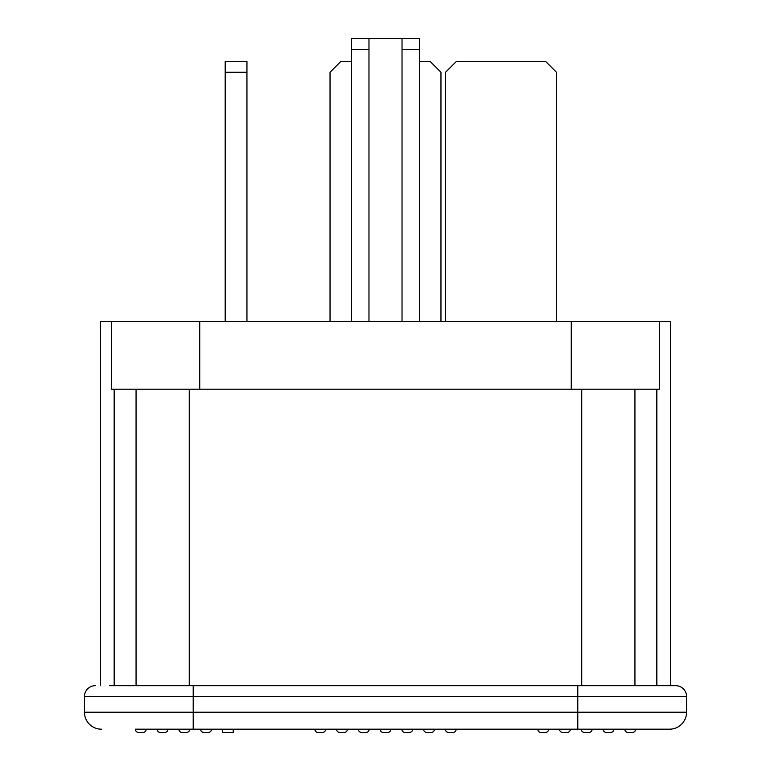 <?xml version="1.0" encoding="UTF-8"?>
<svg xmlns="http://www.w3.org/2000/svg" width="771" height="771" viewBox="0 0 771 771"><rect width="100%" height="100%" fill="white"/><g stroke="black" fill="none" stroke-linecap="round" stroke-linejoin="round"><path stroke-width="1.16" d="M634.938 685.679L634.938 389.201L111.419 389.201L111.419 321.334L670.51 321.334L670.51 685.679M581.748 685.679L581.748 389.201L659.581 389.201L659.581 321.334M402.028 49.431L402.028 38.55L419.434 38.55L419.434 49.431L402.028 49.431L402.028 321.334M419.434 49.431L419.434 321.334M351.566 49.431L351.566 38.55L368.972 38.55L368.972 49.431L351.566 49.431L351.566 321.334M368.972 49.431L368.972 321.334M368.972 38.55L402.028 38.55M419.434 61.391L430.093 61.391L440.964 72.262L440.964 321.334M351.566 61.391L340.907 61.391L330.036 72.262L330.036 321.334M246.942 72.262L225.19 72.262L225.19 61.391L246.942 61.391L246.942 321.334M225.19 72.262L225.19 321.334M445.532 321.334L445.532 72.262L456.413 61.391L545.598 61.391L556.469 72.262L556.469 321.334M101.415 729.183A16.972 16.972 0 0 1 84.444 712.221A16.972 16.972 0 0 0 101.415 729.183A16.972 16.972 0 0 1 84.444 712.221L84.444 696.56L84.444 712.221L686.556 712.221A16.972 16.972 0 0 1 669.585 729.183L135.349 729.183A3.267 3.267 0 0 0 138.607 732.45L142.963 732.45L138.607 732.45A3.267 3.267 0 0 1 135.349 729.183L150.075 729.183M189.733 729.183A3.267 3.267 0 0 1 186.466 732.45A3.267 3.267 0 0 0 189.733 729.183L178.853 729.183A3.267 3.267 0 0 0 182.12 732.45L186.466 732.45L182.12 732.45A3.267 3.267 0 0 1 178.853 729.183M100.49 685.679L100.49 321.334L111.419 321.334M686.556 712.221L686.556 696.56A10.881 10.881 0 0 0 675.675 685.679L136.062 685.679L136.062 389.201L189.252 389.201L189.252 685.679M109.713 685.679L193.213 685.679L193.213 696.56L84.444 696.56A10.881 10.881 0 0 1 95.325 685.679M383.322 732.45L387.678 732.45L383.322 732.45A3.267 3.267 0 0 1 380.064 729.183A3.267 3.267 0 0 0 383.322 732.45M361.57 732.45L365.926 732.45L361.57 732.45A3.267 3.267 0 0 1 358.313 729.183A3.267 3.267 0 0 0 361.57 732.45M347.432 729.183A3.267 3.267 0 0 1 344.174 732.45L339.818 732.45A3.267 3.267 0 0 1 336.561 729.183A3.267 3.267 0 0 0 339.818 732.45M325.68 729.183A3.267 3.267 0 0 1 322.423 732.45L318.066 732.45A3.267 3.267 0 0 1 314.809 729.183A3.267 3.267 0 0 0 318.066 732.45M452.934 732.45A3.267 3.267 0 0 0 456.191 729.183A3.267 3.267 0 0 1 452.934 732.45L448.577 732.45A3.267 3.267 0 0 1 445.32 729.183M426.826 732.45L431.182 732.45L426.826 732.45A3.267 3.267 0 0 1 423.568 729.183A3.267 3.267 0 0 0 426.826 732.45M409.43 732.45A3.267 3.267 0 0 0 412.687 729.183A3.267 3.267 0 0 1 409.43 732.45L405.074 732.45A3.267 3.267 0 0 1 401.816 729.183M222.356 729.183L222.356 732.45L233.237 732.45L233.237 729.183M208.218 732.45L203.872 732.45L208.218 732.45A3.267 3.267 0 0 0 211.485 729.183A3.267 3.267 0 0 1 208.218 732.45M164.715 732.45L160.358 732.45L164.715 732.45A3.267 3.267 0 0 0 167.972 729.183A3.267 3.267 0 0 1 164.715 732.45M541.03 732.45L545.376 732.45L541.03 732.45A3.267 3.267 0 0 1 537.763 729.183A3.267 3.267 0 0 0 541.03 732.45M562.782 732.45L567.128 732.45L562.782 732.45A3.267 3.267 0 0 1 559.515 729.183A3.267 3.267 0 0 0 562.782 732.45M584.534 732.45L588.88 732.45L584.534 732.45A3.267 3.267 0 0 1 581.267 729.183A3.267 3.267 0 0 0 584.534 732.45M613.899 729.183A3.267 3.267 0 0 1 610.642 732.45L606.285 732.45A3.267 3.267 0 0 1 603.028 729.183A3.267 3.267 0 0 0 606.285 732.45M635.651 729.183A3.267 3.267 0 0 1 632.393 732.45L628.037 732.45A3.267 3.267 0 0 1 624.78 729.183A3.267 3.267 0 0 0 628.037 732.45M548.644 729.183A3.267 3.267 0 0 1 545.376 732.45M570.395 729.183A3.267 3.267 0 0 1 567.128 732.45M592.147 729.183A3.267 3.267 0 0 1 588.88 732.45M434.439 729.183A3.267 3.267 0 0 1 431.182 732.45M390.936 729.183A3.267 3.267 0 0 1 387.678 732.45M369.184 729.183A3.267 3.267 0 0 1 365.926 732.45M200.605 729.183A3.267 3.267 0 0 0 203.872 732.45A3.267 3.267 0 0 1 200.605 729.183M157.101 729.183A3.267 3.267 0 0 0 160.358 732.45A3.267 3.267 0 0 1 157.101 729.183M142.963 732.45A3.267 3.267 0 0 0 146.22 729.183A3.267 3.267 0 0 1 142.963 732.45M571.263 389.201L571.263 321.334M199.737 389.201L199.737 321.334M675.675 685.679A10.881 10.881 0 0 1 686.556 696.56L193.213 696.56L193.213 729.183M577.787 729.183L577.787 685.679M114.166 685.679L114.166 389.201M656.834 685.679L656.834 389.201"/></g></svg>
